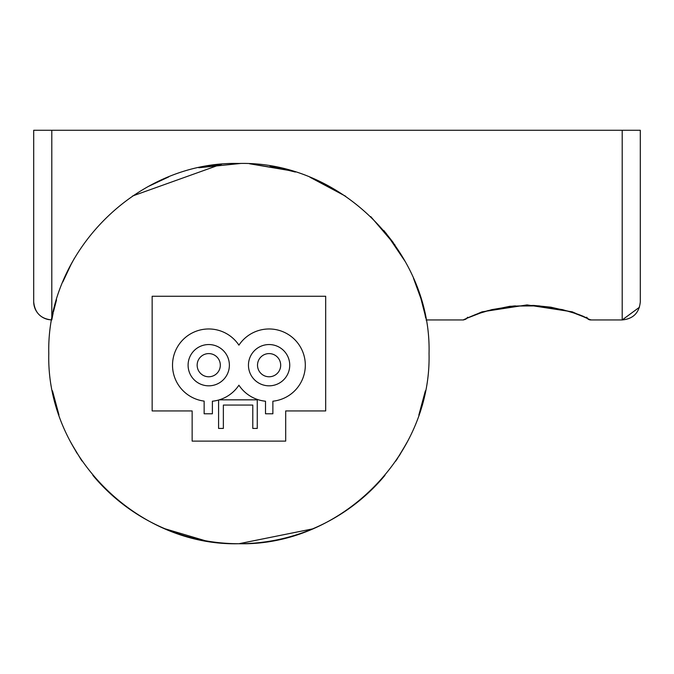 <?xml version="1.0" encoding="UTF-8"?>
<svg xmlns="http://www.w3.org/2000/svg" width="674" height="674" viewBox="0 0 674 674"><rect width="100%" height="100%" fill="white"/><g stroke="black" fill="none" stroke-linecap="round" stroke-linejoin="round"><path stroke-width="1.01" d="M586.953 317.951A4.524 4.524 0 0 0 590.702 319.948L622.195 319.948L622.195 130.276L640.3 130.276L640.3 301.842C639.23 312.837 633.189 318.878 622.195 319.948L639.483 307.218M586.675 317.235L587.534 318.305L570.533 311.708L550.843 307.184L533.538 305.415L509.814 306.299L484.008 311.632L466.762 318.305L467.621 317.235A4.524 4.524 2 0 1 463.602 319.712L482.02 311.843L527.068 304.909L572.26 311.835L590.702 319.948M248.453 365.182A20.641 20.641 0 0 1 269.094 344.549A20.641 20.641 0 0 1 289.736 365.182A20.641 20.641 0 0 1 269.094 385.823A20.641 20.641 0 0 1 248.453 365.182M280.687 365.182A11.584 11.584 0 0 0 269.094 353.597A11.584 11.584 0 0 0 257.51 365.182A11.584 11.584 0 0 0 269.094 376.774A11.584 11.584 0 0 0 280.687 365.182M188.097 365.182A20.641 20.641 0 0 1 208.738 344.549A20.641 20.641 0 0 1 229.379 365.182A20.641 20.641 0 0 1 208.738 385.823A20.641 20.641 0 0 1 188.097 365.182M220.322 365.182A11.584 11.584 0 0 0 208.738 353.597A11.584 11.584 0 0 0 197.153 365.182A11.584 11.584 0 0 0 208.738 376.774A11.584 11.584 0 0 0 220.322 365.182M305.314 365.182A36.219 36.219 0 0 0 238.916 345.164A36.219 36.219 0 0 0 177.978 346.065A36.219 36.219 0 0 0 204.146 401.106L204.146 413.777L212.386 413.777L212.386 401.215A36.219 36.219 0 0 0 238.916 385.199A36.219 36.219 0 0 0 265.505 401.224L265.505 413.777L272.877 413.777L272.877 401.199A36.219 36.219 0 0 0 305.314 365.182M259.288 542.629A190.127 190.127 0 0 0 384.955 475.347A190.127 190.127 0 0 1 259.288 542.629A190.127 190.127 0 0 0 384.955 475.347A190.127 190.127 0 0 1 92.886 475.347A190.127 190.127 0 0 0 218.544 542.629A190.127 190.127 0 0 1 92.886 475.347A190.127 190.127 0 0 0 218.544 542.629M399.202 455.868L407.399 441.706M418.832 415.074L425.361 390.836L421.056 408.132M406.371 443.652L396.733 459.634M76.946 453.172L70.281 441.411M58.958 414.94L52.471 390.827M52.462 390.785L56.818 408.276M71.402 443.534L80.931 459.373M238.916 543.724L312.525 528.905M396.573 459.879L397.449 458.564M397.492 458.497L395.663 461.21M205.317 540.733L165.012 528.778M134.278 512.341L124.479 505.433M81.183 459.761L82.085 461.083M48.789 353.597C46.135 455.034 137.243 546.311 238.756 543.724C340.362 546.285 431.529 455.675 429.043 353.597C431.697 252.009 340.463 160.867 238.984 163.47C137.294 160.875 46.228 251.891 48.789 353.597M52.218 317.656L51.805 319.855A18.105 18.097 180 0 1 33.7 301.758L33.7 130.276L33.7 301.758L33.7 130.276L622.195 130.276M51.805 130.276L51.805 319.855L52.901 314.252M53.381 312.054L56.54 299.854M62.758 282.069L71.612 263.273M132.593 195.982L221.08 164.304M250.315 163.807L290.073 170.48M310.267 177.363L345.754 196.328M386.034 233.162L405.521 261.992M413.794 278.994L420.846 298.363M423.82 309.307L424.881 314.017M328.685 185.999L310.192 177.338M291.32 170.834L249.532 163.765M221.493 164.271L200.018 167.489M163.293 179.158L153.554 183.707M147.96 186.639L168.727 176.9M198.805 167.75L240.475 163.479M272.599 166.478L295.364 172.047M309.956 177.237L345.619 196.235M370.818 216.666L395.057 245.109M414.485 280.62L420.871 298.439M425.041 314.792L425.715 318.162M425.437 316.721L424.974 314.438M424.856 313.924L420.896 298.54L413.457 278.193M393.33 242.665L383.784 230.466M286.947 169.637L270.055 166.031M74.41 258.277L69.228 267.839M53.145 313.149L52.294 317.26M285.692 441.116L285.692 410.938L325.685 410.938L325.685 296.257L152.155 296.257L152.155 410.938L192.141 410.938L192.141 441.116L285.692 441.116L285.692 410.938M218.578 400.036L218.578 428.428L223.364 428.428L223.364 405.066L252.784 405.066L252.784 428.428L257.266 428.428L257.266 399.842L219.252 399.842M590.694 319.712A4.524 4.524 178 0 1 586.65 317.227M426.044 319.948L463.594 319.948L467.352 317.951M51.788 319.948C40.811 318.853 34.778 312.82 33.7 301.842C34.778 312.82 40.811 318.853 51.788 319.948M583.945 316.569L578.368 314.37M570.929 311.919L550.54 307.251M538.897 305.87L527.152 305.398M515.399 305.87L513.184 306.063M513.108 306.063L491.776 309.644L475.954 314.362L467.309 318.01L477.858 313.688L487.883 310.63L513.167 306.063L539.107 305.886L562.52 309.644L578.343 314.362L586.987 318.01"/></g></svg>

